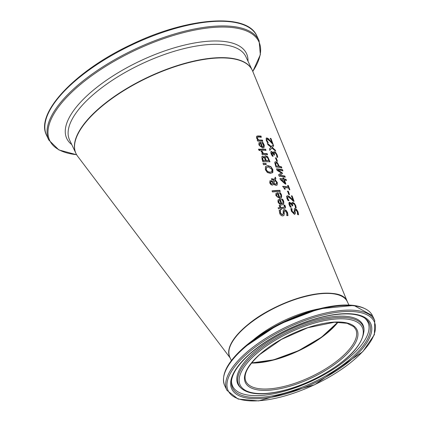 <?xml version="1.0" encoding="UTF-8"?>
<svg xmlns="http://www.w3.org/2000/svg" width="422" height="422" viewBox="0 0 422 422"><rect width="100%" height="100%" fill="white"/><g stroke="black" fill="none" stroke-linecap="round" stroke-linejoin="round"><path stroke-width="0.63" d="M258.665 140.02A86.135 33.57 -25.3 0 1 262.025 140.104A86.135 33.57 -25.3 0 1 262.4 140.125L262.79 141.238A85.983 33.512 154.7 0 0 262.516 141.222A85.983 33.512 154.7 0 0 257.736 141.143L257.357 140.03A86.135 33.57 -25.3 0 1 257.937 140.025L256.518 138.02L256.692 136.253L257.758 135.947A86.7 33.792 -25.3 0 1 260.221 136.026A86.7 33.792 -25.3 0 1 260.965 136.069L261.355 137.176A86.547 33.734 154.7 0 0 260.717 137.139A86.547 33.734 154.7 0 0 258.538 137.066L257.478 137.266L257.452 138.305L258.665 140.02L258.459 140.204L262.194 140.31L262.584 141.417M257.272 137.451L257.246 138.485L258.459 140.204M229.732 357.044A64.988 25.331 -25.3 0 1 259.788 316.062A64.988 25.331 -25.3 0 1 329.54 293.211A64.988 25.331 -25.3 0 1 347.237 301.503M294.15 212.962L294.366 208.732L295.062 208.558L296.634 209.502L297.995 211.849L298.565 214.65A75.886 29.577 154.7 0 0 297.547 214.54L297.336 211.844L295.622 209.781L295.057 210.768L295.289 213.738L294.319 214.244L291.386 211.227L290.906 208.621A76.667 29.883 -25.3 0 1 291.955 208.658L292.124 211.169L294.134 212.973M295.337 212.329L295.289 213.738L294.704 214.212M295.622 209.781L295.11 209.992M291.855 202.866L292.773 202.37L294.403 203.314L295.727 205.546L296.228 207.872A76.836 29.946 154.7 0 0 295.379 207.761L295.068 205.514L294.255 204.148L293.142 203.557L292.435 203.99L292.863 205.783A77.084 30.041 154.7 0 0 292.161 205.73L290.315 203.488L289.772 203.916L289.946 204.976L291.291 207.197A76.867 29.957 154.7 0 0 290.357 207.165L289.144 204.86L288.875 203.019L289.808 202.286L291.808 204.005A77.326 30.136 -25.3 0 1 291.866 204.011L292.061 202.539M292.937 203.736L292.23 204.169L292.599 203.673L292.23 204.169L292.657 205.968M286.754 196.183L287.709 195.761L289.128 196.32L292.989 200.097L291.438 195.819A78.508 30.6 -25.3 0 1 292.114 195.924L294.071 201.294A77.759 30.305 154.7 0 0 293.232 201.173L291.022 198.889L288.179 196.958L287.524 197.343L287.503 197.886L288.964 200.598A77.785 30.315 154.7 0 0 288.69 200.582A77.785 30.315 154.7 0 0 288.031 200.55L286.849 198.287L286.918 195.982M288.179 196.958L287.319 197.522L287.303 198.066L288.738 200.714M258.813 143.005L260.327 142.272A85.83 33.449 -25.3 0 1 260.791 142.277L262.378 146.851L263.312 146.587L263.623 145.722L262.02 142.43A85.814 33.444 -25.3 0 1 262.927 142.467L264.293 145.252L264.014 147.6L262.711 147.98L258.886 144.936L259.097 142.631M347.385 301.836L252.578 70.949A97.482 37.991 154.7 0 0 225.817 58.009A97.482 37.991 154.7 0 0 118.255 94.196A97.482 37.991 154.7 0 0 77.616 156.214L230.106 357.845M289.154 202.476L289.455 202.317M289.998 203.546L289.571 204.095L289.74 205.155L291.064 207.307M271.383 146.608L273.187 144.498L273.678 145.817L272.264 147.442L275.255 150.074L275.719 151.319L271.916 147.969L269.938 150.237L269.463 148.908L271.035 147.151L267.949 144.704L267.501 143.448L271.383 146.608L271.177 146.793L267.295 143.633M273.525 152.094L274.353 151.683L275.882 152.717L277.175 154.969L277.718 157.258A83.925 32.71 154.7 0 0 276.932 157.089L276.568 154.895L275.777 153.513L274.733 152.854L274.1 153.223L274.553 154.995A84.173 32.805 154.7 0 0 273.91 154.89L272.132 152.585L271.647 152.959L273.161 156.251A83.957 32.721 154.7 0 0 272.296 156.151L271.103 153.83L270.787 152.025L271.62 151.387L273.525 153.191A84.416 32.9 -25.3 0 1 273.577 153.202L273.709 151.793M272.132 152.585L271.446 153.144L271.641 154.183L272.928 156.362M274.733 152.854L273.894 153.408L274.347 155.175M276.732 161.146L275.534 157.849A83.772 32.652 -25.3 0 1 276.231 157.965L277.433 161.257A83.308 32.468 154.7 0 0 276.732 161.146M282.45 173.505L279.739 175.32A81.293 31.687 -25.3 0 1 284.839 176.037L285.235 177.119A81.145 31.624 154.7 0 0 279.248 176.338L278.684 174.745L281.316 172.93L277.159 170.446L276.584 168.826A82.19 32.035 -25.3 0 1 282.497 169.67L282.925 170.826A82.026 31.972 154.7 0 0 277.861 170.066L282.191 172.798L282.45 173.505M274.738 162.597L275.065 161.89L275.819 161.726L277.407 162.676L279.317 166.358A82.596 32.193 -25.3 0 1 281.427 166.759L281.849 167.909A82.438 32.13 154.7 0 0 275.951 167.054L274.738 162.597M286.459 180.447A80.676 31.444 154.7 0 0 284.475 180.115L285.868 183.966A80.138 31.233 154.7 0 0 285.024 183.855L280.424 179.645L280.039 178.569A80.834 31.502 -25.3 0 1 283.426 178.902L283.051 177.862A80.977 31.56 -25.3 0 1 283.689 177.952L284.069 178.991A80.834 31.502 -25.3 0 1 286.047 179.329L286.459 180.447M288.284 186.93L287.72 185.385A79.969 31.17 -25.3 0 1 288.305 185.485L289.856 189.731A79.378 30.938 154.7 0 0 289.265 189.631L288.69 188.048A79.6 31.022 154.7 0 0 284.639 187.563L285.203 189.156A79.378 30.938 154.7 0 0 284.623 189.114L282.766 186.334A79.753 31.086 -25.3 0 1 288.284 186.93L282.561 186.513M287.567 191.161A79.12 30.838 -25.3 0 1 288.305 191.245L289.497 194.553A78.656 30.658 154.7 0 0 288.753 194.468L287.567 191.161M259.05 150.443L258.623 149.172A84.885 33.085 -25.3 0 1 259.567 149.135L259.999 150.401A84.711 33.016 154.7 0 0 259.05 150.443M261.323 151.646L261.197 151.192A84.6 32.974 -25.3 0 1 262.12 151.171L263.523 153.561A84.268 32.842 -25.3 0 1 267.131 153.597L267.522 154.71A84.115 32.784 154.7 0 0 262.368 154.71L261.983 153.592A84.268 32.842 -25.3 0 1 262.779 153.571L261.323 151.646M260.485 149.182A84.875 33.08 -25.3 0 1 265.596 149.219L265.987 150.332A84.722 33.021 154.7 0 0 260.865 150.301L260.485 149.182M266.324 164.364L263.565 164.775L263.128 163.451L266.055 163.557L266.324 164.364M262.948 161.9L262.157 159.548L261.84 156.641L262.7 156.219L264.641 157.417A83.735 32.636 -25.3 0 1 264.678 157.417L264.715 156.546L265.354 155.818L267.675 156.683L269.98 161.753A83.139 32.404 154.7 0 0 262.948 161.9M265.391 169.723L265.443 166.79L265.855 166.294L267.87 165.603L270.903 166.637L272.812 169.491L272.87 172.324L270.528 173.431L267.358 172.514L265.391 169.723M270.882 184.62L269.753 182.921L269.974 180.78L271.705 180.816L272.992 182.135L274.036 179.972L271.91 179.946L271.52 178.78A80.802 31.492 -25.3 0 1 271.995 178.759L274.342 179.308L275.334 177.171L275.856 178.685L275.281 179.904L277.338 182.578L277.117 185.052L276.21 185.369L274.711 184.899L273.551 183.828L273.055 184.852L272.296 185.131L270.882 184.62M272.528 191.963L272.158 190.834A79.188 30.864 -25.3 0 1 279.865 190.354L280.25 191.472A79.03 30.801 154.7 0 0 272.528 191.963M279.106 205.693L279.907 205.614L280.593 207.693L283.289 207.471L284.518 207.07L284.038 205.155A77.152 30.067 -25.3 0 1 284.855 205.124L285.599 207.228L285.288 208.062L284.301 208.384A76.714 29.899 154.7 0 0 281.168 208.637L281.416 209.396A76.609 29.857 154.7 0 0 280.609 209.476L280.361 208.716A76.714 29.899 154.7 0 0 278.657 208.911L278.293 207.777A76.867 29.962 -25.3 0 1 279.992 207.587L279.311 205.509A77.152 30.067 -25.3 0 1 280.118 205.43L280.799 207.508A76.867 29.962 -25.3 0 1 283.494 207.292L284.338 207.228M275.888 193.614L277.555 192.743A78.872 30.743 -25.3 0 1 278.056 192.717L279.607 197.327L280.625 196.979L280.994 196.019L280.804 195.043L279.385 192.78A78.856 30.732 -25.3 0 1 280.361 192.754L281.579 195.006L281.347 197.976L279.923 198.467L275.893 195.602L275.888 193.614L276.21 193.202M284.233 211.121L283.869 211.775L284.069 215.183L282.851 215.911L282.002 215.837L280.662 214.993L279.818 213.754L279.258 210.446A76.503 29.82 -25.3 0 1 280.519 210.298L280.493 212.983L282.339 214.682L283.167 213.859L283.257 210.114L284.291 209.602L286.127 210.314L287.561 212.598L287.978 215.536A75.723 29.514 154.7 0 0 286.744 215.616L286.754 212.725L284.861 210.821L284.08 211.564L284.264 213.643L283.79 215.531M283.188 200.155L283.763 201.41L283.515 204.39L282.07 204.897C280.925 205.456 279.575 204.512 278.014 202.059L278.019 200.065L279.702 199.168A77.991 30.395 -25.3 0 1 280.213 199.137L281.759 203.752L282.787 203.399L282.983 201.447L281.553 199.195A77.975 30.389 -25.3 0 1 282.545 199.152L283.188 200.155L283.858 202.998L283.405 204.48M266.978 140.505L268.271 142.726A85.845 33.459 154.7 0 0 267.421 142.61L266.25 140.331L266.229 138.105L266.936 137.957L268.255 138.611L271.91 142.573L270.328 138.316A86.573 33.739 -25.3 0 1 270.945 138.474L272.934 143.818A85.819 33.449 154.7 0 0 272.169 143.628L270.075 141.243L267.411 139.154L266.831 139.471L266.773 140.684L268.039 142.842M267.411 139.154L266.625 139.656L266.773 140.684M270.122 138.5L270.739 138.659L272.728 144.002M267.205 139.334L266.625 139.656L267.205 139.334M266.134 138.21L268.049 138.791L271.699 142.757L271.91 142.573M278.246 199.743L280.008 199.321L281.548 203.937L282.682 203.483M282.545 199.152L282.983 200.339M281.347 199.374L282.339 199.337M278.9 200.693L278.831 202.048L279.723 203.346L279.517 203.531L281.036 203.805L279.865 200.281L278.652 200.93L278.625 202.233L279.517 203.531M279.723 203.346L281.036 203.805M283.331 210.024L284.085 209.781L285.921 210.499L287.356 212.778L287.772 215.721M279.053 210.631L280.308 210.483L280.282 213.168L282.128 214.872L282.777 214.55M280.361 192.754L281.68 196.589L281.242 198.066M276.115 193.297L277.85 192.896L279.401 197.507L280.514 197.063M279.179 192.965L280.155 192.933M276.763 194.252L276.705 195.602L277.592 196.9L277.386 197.085L278.895 197.369L277.718 193.846L276.516 194.489L276.494 195.787L277.386 197.085M277.592 196.9L278.895 197.369M283.832 205.34L284.65 205.303L285.393 207.355L285.177 208.151M281.168 208.637L281.21 209.581M278.082 207.967L279.992 207.587M271.947 191.018L279.665 190.538L280.044 191.651M275.128 177.351L275.65 178.87L275.075 180.083L277.138 182.758L277.011 185.137M273.551 183.828L272.944 184.936M269.874 180.88L271.499 181.001L272.786 182.32L272.992 182.135M271.314 178.965L274.342 179.308M275.044 180.426L273.709 183.238L275.566 184.15L276.505 183.617L276.473 182.257L275.044 180.426L273.503 183.422L275.36 184.335L276.183 183.981M270.486 181.982L271.066 181.703L270.412 182.905L271.858 183.971L272.459 183.691L272.828 182.715L271.932 181.861L271.066 181.703M270.861 181.882L270.207 183.09L271.652 184.15L272.459 183.691M265.755 166.384L267.664 165.788L270.702 166.817L272.607 169.67L272.39 172.878M266.493 167.476L266.25 169.655L267.675 171.58L270.112 172.202L271.747 171.701L272.032 169.475L268.286 166.827L266.356 167.645L266.045 169.839L267.469 171.765L269.906 172.382L271.641 171.786M266.382 167.566L266.15 167.829M262.8 159.727L263.18 160.856L265.485 160.587L264.336 157.907L263.249 157.443L262.442 158.108L263.386 160.671A83.303 32.468 -25.3 0 1 265.485 160.587M263.043 157.622L262.442 158.108L263.043 157.622M265.612 159.421L266.066 160.75L268.814 160.566L267.506 157.617L266.293 156.968L265.67 157.137L265.259 157.87L266.271 160.571A83.303 32.468 -25.3 0 1 268.814 160.566M265.586 157.242L265.259 157.87M264.937 156.108L265.628 155.929L267.474 156.863L269.774 161.932M261.893 156.567L262.495 156.404L264.436 157.596L264.678 157.417M263.249 157.443L262.648 157.928L263.006 159.542M265.464 157.691L265.813 159.236M262.917 163.636L265.849 163.741L266.118 164.543M260.279 149.367L265.391 149.399L265.781 150.512M260.991 151.371L261.92 151.35L263.317 153.74L266.926 153.782L267.316 154.89M262.779 153.571L261.782 153.777M259.43 145.168L260.295 146.492L261.719 146.845L260.511 143.353L259.403 143.913L259.43 145.168L259.635 144.989L260.501 146.307L261.719 146.845M259.002 142.726L260.585 142.457L262.173 147.035L263.201 146.666M261.819 142.61L262.721 142.647L263.924 144.915L263.903 147.684M259.525 143.775L259.635 144.989M258.417 149.356L259.366 149.314L259.794 150.585M257.151 140.209L257.937 140.025M256.597 136.348L260.759 136.248L261.155 137.356M294.271 208.832L294.857 208.737L296.429 209.681L297.79 212.034L298.359 214.835M295.421 209.961L294.857 210.947L295.131 212.509M290.7 208.8L291.75 208.837L291.924 211.348L293.596 213.205L294.044 213.078M289.059 202.576L289.603 202.47L291.602 204.185L291.866 204.011M291.649 203.045L292.573 202.555L294.203 203.499L295.521 205.725L296.022 208.057M289.798 203.731L289.571 204.095L289.798 203.731L289.255 202.497M287.973 197.143L287.319 197.522L287.973 197.143M292.114 195.924L293.865 201.479M291.233 195.998L291.908 196.109M292.989 200.097L292.784 200.281L290.394 197.776L290.6 197.596M289.128 196.32L288.922 196.499L290.394 197.776M287.298 198.071L286.549 196.362L287.503 195.945L288.922 196.499M287.361 191.345L288.105 191.43L289.292 194.732M287.514 185.564L288.099 185.669L289.65 189.916M284.639 187.563L284.998 189.336M281.237 179.951L284.686 183.143L283.832 180.025A80.676 31.444 154.7 0 0 281.442 179.772L281.237 179.951M282.851 178.047L283.484 178.137L283.864 179.176L285.842 179.514L286.253 180.632M284.475 180.115L285.662 184.15M279.833 178.749L283.426 178.902M281.442 179.772L284.892 182.963M274.965 161.995L275.613 161.906L277.201 162.855L279.111 166.537L281.221 166.938L281.643 168.093M276.072 163.119L275.376 163.641L275.761 163.05L276.046 166.136L278.652 166.252L277.338 163.551L276.278 162.934L275.376 163.641L276.046 166.136M276.252 165.957A82.596 32.193 -25.3 0 1 278.652 166.252M276.378 169.006L282.292 169.855L282.719 171.005M277.861 170.066L277.655 170.245L281.986 172.983L282.244 173.69M279.739 175.32L284.634 176.222L285.029 177.298M278.483 174.924L281.316 172.93M275.329 158.028L276.03 158.15L277.228 161.441M270.935 151.625L271.42 151.567L273.319 153.376L273.577 153.202M273.324 152.273L274.147 151.862L275.677 152.901L276.969 155.154L277.512 157.443M274.527 153.038L273.894 153.408L274.527 153.038M271.932 152.769L271.446 153.144L271.932 152.769M272.981 144.683L273.472 146.001L272.058 147.626L275.049 150.258L275.302 150.934M271.916 147.969L269.737 150.422M251.607 362.973A61.09 23.811 154.7 0 0 337.932 322.165M337.014 294.509A64.661 25.204 154.7 0 0 244.686 327.535M337.7 322.16A60.763 23.685 -25.3 0 1 329.524 330.648A60.763 23.685 -25.3 0 1 251.749 362.793M263.175 143.364L264.088 145.432M260.021 136.206L260.511 137.319M261.819 140.289L262.31 141.402M293.949 213.142L294.503 214.392M288.089 199.859L288.49 200.761M75.881 153.292L69.583 139.977A97.482 37.991 -25.3 0 1 141.481 63.97A97.482 37.991 -25.3 0 1 245.847 56.659L252.14 69.973A97.482 37.991 154.7 0 0 147.774 77.284A97.482 37.991 154.7 0 0 75.881 153.292L75.944 153.429M256.871 35.965C247.176 12.365 186.64 17.392 130.482 44.922C75.047 71.017 34.826 113.328 46.594 135.362A116.293 45.323 -25.3 0 1 132.366 44.685A116.293 45.323 -25.3 0 1 256.871 35.965L259.087 40.644A116.293 45.323 154.7 0 0 134.576 49.363A116.293 45.323 154.7 0 0 48.804 140.041L58.89 149.947L76.635 154.753M76.609 154.7A115.654 45.075 -25.3 0 1 71.318 92.629A115.654 45.075 -25.3 0 1 208.146 27.947A115.654 45.075 -25.3 0 1 252.773 71.418M248.004 61.227A99.402 38.745 154.7 0 0 140.078 61A99.402 38.745 154.7 0 0 71.745 144.546M251.538 363.057A60.763 23.685 154.7 0 0 338.043 322.165M355.762 329.413A60.763 23.685 -25.3 0 1 310.945 376.793A60.763 23.685 -25.3 0 1 245.894 381.351C243.03 374.72 247.635 365.795 259.715 354.575L281.564 339.346L307.717 327.757L334.43 322.234L347.053 323.284L353.694 326.644L355.762 329.413M244.591 327.794A64.988 25.331 -25.3 0 1 305.111 296.518A64.988 25.331 -25.3 0 1 347.301 301.64C340.807 282.144 274.912 299.092 244.596 327.562C231.594 339.388 226.661 349.263 229.795 357.181A64.988 25.331 -25.3 0 1 244.591 327.794M319.343 308.772A64.988 25.331 154.7 0 0 253.058 340.106M259.451 354.659A61.739 24.065 154.7 0 0 288.806 386.547A61.739 24.065 154.7 0 0 355.377 327.377A61.739 24.065 154.7 0 0 259.451 354.659M255.532 354.517A67.531 26.322 -25.3 0 1 360.457 324.671A67.531 26.322 -25.3 0 1 287.64 389.395A67.531 26.322 -25.3 0 1 255.532 354.517M246.569 354.185A80.776 31.481 -25.3 0 1 372.083 318.489A80.776 31.481 -25.3 0 1 284.977 395.905A80.776 31.481 -25.3 0 1 246.569 354.185M245.53 353.351A81.752 31.861 154.7 0 0 226.915 390.318L238.119 399.07L258.644 400.9L314.701 384.727L362.778 351.674L374.388 334.657L374.736 320.446A81.752 31.861 154.7 0 0 321.659 314A81.752 31.861 154.7 0 0 245.53 353.351M243.315 348.672A81.752 31.861 -25.3 0 1 319.449 309.321A81.752 31.861 -25.3 0 1 372.526 315.762L353.905 305.417L319.122 308.83L278.219 324.581L243.325 347.965C226.936 362.767 220.727 375.327 224.704 385.639A81.752 31.861 -25.3 0 1 243.315 348.672M249.27 354.285A76.788 29.93 154.7 0 0 285.778 393.942A76.788 29.93 154.7 0 0 368.58 320.351A76.788 29.93 154.7 0 0 249.27 354.285M364.724 308.582A81.114 31.613 154.7 0 0 243.388 347.923M254.371 353.773A68.754 26.797 154.7 0 0 241.22 388.245C246.854 393.13 256.265 394.807 269.447 393.278C284.307 391.4 300.005 386.346 316.542 378.107C346.863 361.992 362.698 346.019 364.054 330.183A68.754 26.797 154.7 0 0 323.036 319.591A68.754 26.797 154.7 0 0 254.371 353.773M364.054 330.183L363.98 328.991A69.203 26.971 154.7 0 0 322.693 318.336A69.203 26.971 154.7 0 0 253.58 352.739A69.203 26.971 154.7 0 0 240.35 387.433L241.22 388.245M365.215 318.462A75.617 29.471 -25.3 0 1 313.52 382.232A75.617 29.471 -25.3 0 1 231.43 381.704C231.968 373.876 238.029 364.703 249.624 354.174C265.939 340.063 285.81 328.96 309.236 320.852C321.316 316.843 332.267 314.559 342.094 313.994C352.745 313.493 360.451 314.986 365.215 318.462M231.499 380.881A74.815 29.16 154.7 0 0 312.734 380.575A74.815 29.16 154.7 0 0 364.539 317.993M46.594 135.362L48.804 140.041M259.087 40.644L260.342 54.718L252.794 71.476M251.649 362.915L273.635 359.829L298.586 350.64L321.522 337.189L337.864 322.165M348.904 305.027L347.301 301.64M231.398 360.573L229.795 357.181M374.736 320.446L372.526 315.762M226.915 390.318L224.704 385.639"/></g></svg>
